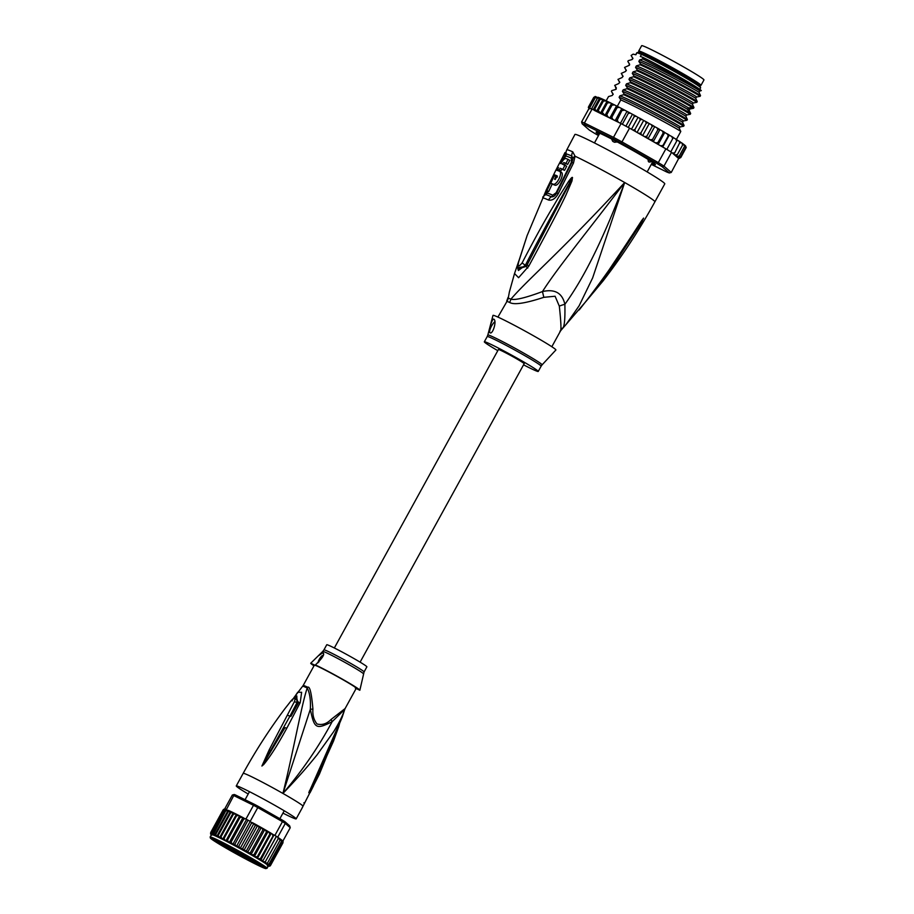<?xml version="1.0" encoding="UTF-8"?>
<svg xmlns="http://www.w3.org/2000/svg" width="914" height="914" viewBox="0 0 914 914"><rect width="100%" height="100%" fill="white"/><g stroke="black" fill="none" stroke-linecap="round" stroke-linejoin="round"><path stroke-width="1.37" d="M638.692 51.081L641.651 45.7A35.543 1.702 28.8 0 1 642.588 45.791A35.543 1.702 28.8 0 1 643.353 46.054A35.543 1.702 28.8 0 1 678.382 63.969A35.543 1.702 28.8 0 1 703.951 79.952L700.992 85.333A35.543 1.702 -151.2 0 0 675.412 69.361A35.543 1.702 -151.2 0 0 640.394 51.435A35.543 1.702 -151.2 0 0 639.617 51.173A35.543 1.702 -151.2 0 0 638.692 51.081A35.543 1.702 -151.2 0 0 640.92 53.069M640.897 53.115L641.24 52.486A32.641 1.565 -151.2 0 1 676.817 70.309A32.641 1.565 -151.2 0 1 679.205 71.658A32.641 1.565 -151.2 0 1 698.445 83.939L698.102 84.556A35.543 1.702 -151.2 0 0 699.29 84.979A35.543 1.702 -151.2 0 0 700.067 85.253A35.543 1.702 -151.2 0 0 700.992 85.333M617.83 141.921L614.471 142.253A30.082 1.44 -151.2 0 0 612.723 141.35L611.363 138.562M651.065 161.184L649.237 162.144A30.082 1.44 -151.2 0 0 648.392 161.572L647.923 159.07M614.471 142.253L612.723 141.35M649.237 162.144L648.392 161.572M551.827 346.726L560.636 330.719L566.154 324.379L579.133 305.779L592.626 277.936L624.685 182.526C559.402 253.201 527.732 279.444 510.903 299.175A13.676 12.259 -66.8 0 1 509.589 302.42A30.768 1.474 -151.2 0 0 508.173 301.837A30.768 1.474 -151.2 0 0 507.978 301.769A30.768 1.474 -151.2 0 0 506.95 301.449L497.913 317.089M559.974 331.119C561.459 332.262 561.242 323.944 559.322 306.156L555.095 296.239L543.807 297.324C525.31 303.425 513.897 305.116 509.589 302.42M562.03 328.309C564.281 328.48 565.229 320.483 564.875 304.328C580.71 282.175 599.39 249.293 624.685 182.526C581.498 239.137 557.026 268.67 542.47 291.566C525.573 297.85 515.05 300.386 510.903 299.175A31.213 1.497 28.8 0 0 509.475 298.592A31.213 1.497 28.8 0 0 508.23 298.192L509.361 292.034L508.23 298.192A13.676 13.493 -78 0 1 506.95 301.449M572.735 151.827A6.832 5.964 113.8 0 0 571.798 156.031L572.952 158.522A6.832 3.862 179.2 0 1 575.066 156.214A51.275 2.456 28.8 0 1 624.685 182.526A51.275 2.456 28.8 0 1 654.904 201.811L664.775 183.863A51.275 2.456 28.8 0 0 627.884 160.818A51.275 2.456 28.8 0 0 577.374 134.964A51.275 2.456 -151.2 0 0 574.917 134.461L566.886 149.679A51.275 2.456 28.8 0 1 568.839 150.227A51.275 2.456 28.8 0 1 568.965 150.273A51.275 2.456 28.8 0 1 572.735 151.827L575.066 156.214L573.478 163.069L558.328 193.528C555.415 198.635 552.17 200.806 548.571 200.04A49.15 2.354 -151.2 0 0 542.733 197.892L542.95 196.784M572.952 158.522L571.924 162.429L556.706 192.911C555.095 195.859 553.324 197.15 551.382 196.796A48.111 2.296 -151.2 0 0 545.669 194.693L547.143 191.072M560.716 163.549L566.097 153.929A49.893 2.388 -151.2 0 1 568.005 154.466A49.893 2.388 -151.2 0 1 568.12 154.512A49.893 2.388 -151.2 0 1 571.798 156.031A3.416 2.982 113.9 0 1 571.33 158.122L571.399 162.224L556.146 192.717L552.776 195.208A47.585 2.274 -151.2 0 0 547.132 193.117L547.68 191.392M546.081 190.478L527.092 235.652L518.786 261.495C517.404 266.968 518.546 267.391 522.202 262.752C544.413 220 552.627 207.866 558.694 197.07L568.554 181.463C570.93 178.207 572.233 176.905 572.461 177.556L571.981 180.949L566.052 194.796C560.922 205.627 554.272 218.972 528.749 266.191L518.581 277.707L514.525 273.526L509.361 292.034M518.786 261.495A6.832 1.759 -164.5 0 0 518.615 261.747L527.092 235.652M518.615 261.747C517.495 265.414 517.427 268.328 518.432 270.487L525.39 265.197C547.612 222.011 555.141 209.5 560.853 198.464L572.278 177.876A6.832 3.736 157.4 0 1 572.541 177.67M522.202 262.752A6.832 1.748 25.2 0 0 525.39 265.197L526.418 266.305L527.355 264.454L526.407 266.328L517.77 267.688M568.554 181.463A6.832 0.685 34.6 0 0 569.593 182.309L572.29 177.807A6.832 4.33 130.3 0 1 572.461 177.556M571.981 180.949A6.832 0.868 -160.7 0 0 571.033 180.744L527.355 264.454A6.832 1.325 -153.1 0 0 528.749 266.191M527.755 268.053A6.832 1.348 -153.2 0 1 526.407 266.328L517.952 269.013M561.87 158.785L564.921 152.718A6.832 4.319 26.8 0 1 565.035 152.524L564.921 152.718A6.832 4.319 26.8 0 0 564.943 155.574M579.213 309.937L587.325 299.564C617.944 259.21 625.37 245.009 632.339 234.921L641.628 220.628L643.605 218.092L641.331 222.925L603.114 280.872C622.411 255.851 639.674 229.494 654.904 201.811M586.011 301.243A6.832 0.914 38.6 0 0 586.171 301.186L566.154 324.379M586.171 301.186L603.868 277.742L643.422 218.4L612.277 265.791M641.628 220.628A6.832 1.417 33.9 0 1 641.697 220.994L643.422 218.4A6.832 5.655 53.7 0 0 643.536 218.115M643.605 218.092A6.832 6.535 90.5 0 1 643.456 218.355L640.748 222.845A6.832 0.903 -151.1 0 0 641.331 222.925M543.807 297.324L542.47 291.566C554.844 288.755 562.316 293.006 564.875 304.328A13.676 5.404 -12.3 0 0 559.322 306.156M534.747 336.478A35.886 1.714 -151.2 0 0 492.989 315.41L487.825 335.015A30.962 1.485 28.8 0 1 523.494 352.987A30.962 1.485 28.8 0 1 523.859 353.192A30.962 1.485 28.8 0 1 542.093 364.857L555.883 349.993A35.886 1.714 28.8 0 0 534.747 336.478M497.787 350.668A30.768 1.474 -151.2 0 1 484.329 341.802A30.768 1.474 -151.2 0 1 520.112 359.865A30.768 1.474 28.8 0 1 538.243 371.438A30.768 1.474 28.8 0 1 523.551 364.835M493.777 319.146C497.193 320.791 492.52 335.061 490.03 332.719C488.019 332.707 491.995 318.118 493.777 319.146L493.88 319.192M494.885 321.637A6.832 2.068 119.7 0 0 490.669 327.795A6.832 2.068 119.7 0 0 490.018 332.719L489.938 332.685M563.207 160.167L565.72 156.054A3.416 3.393 94.8 0 0 566.097 153.929A6.832 6.786 94.8 0 1 566.886 149.679M557.163 170.415L557.62 169.524M557.757 170.61L558.157 169.833M563.949 165.068L565.595 163.537A49.128 2.354 -151.2 0 1 567.651 164.406L569.799 160.373L568.074 159.39A51.241 2.445 -151.2 0 0 566.04 158.533C564.555 158.351 562.853 160.053 560.945 163.629A51.138 2.445 -151.2 0 0 559.425 163.275L557.289 167.388A51.035 2.445 28.8 0 1 558.443 167.639L557.506 169.456A50.967 2.434 28.8 0 1 559.162 170.05L560.099 168.222A51.035 2.445 28.8 0 1 562.818 169.364L564.966 165.24A51.138 2.445 -151.2 0 0 562.247 164.109L563.892 162.566A51.184 2.445 28.8 0 1 565.926 163.423L568.074 159.39M557.506 169.456L559.208 170.427A48.922 2.342 -151.2 0 1 560.865 171.021L561.802 169.193A48.979 2.342 -151.2 0 1 564.555 170.347L566.691 166.222L564.966 165.24M552.182 184.102L548.64 191.574A47.722 2.285 -151.2 0 0 547.772 191.437L546.024 190.432A49.779 2.376 28.8 0 1 546.926 190.603L554.512 174.882A50.75 2.422 28.8 0 1 557.083 175.819L555.255 179.487A50.567 2.422 -151.2 0 0 554.57 179.213L556.226 175.854L554.512 174.882M557.232 177.202L555.929 176.459A50.704 2.422 -151.2 0 0 554.272 175.865L550.662 183.234L552.364 184.217A48.248 2.308 -151.2 0 1 554.718 185.074C558.294 187.084 565.046 173.409 561.093 172.209L559.631 171.375M550.662 183.234A50.293 2.411 28.8 0 1 553.016 184.102C556.557 186.056 563.264 172.46 559.391 171.238L561.093 172.209M557.334 176.219A48.693 2.331 -151.2 0 0 556.226 175.854M548.64 191.574L546.926 190.603M559.391 171.238A50.933 2.434 -151.2 0 0 555.883 170.13L546.024 190.432M558.271 167.959L557.289 167.388M567.651 164.406L565.926 163.423M564.555 170.347L562.818 169.364M561.802 169.193L560.099 168.222M560.865 171.021L559.162 170.05M654.344 163.56L652.893 162.841A30.768 1.474 -151.2 0 1 652.882 162.909A30.768 1.474 -151.2 0 1 652.562 162.955L654.298 164.029A33.155 1.588 28.8 0 1 653.396 163.732A33.155 1.588 28.8 0 1 652.15 163.24L651.968 163.16M699.758 89.355L700.592 87.835A36.4 1.737 -151.2 0 0 700.592 87.744A36.4 1.737 -151.2 0 0 679.136 74.148A36.4 1.737 -151.2 0 0 641.491 54.36L640.348 56.451L642.668 57.308A38.971 1.862 28.8 0 1 678.714 76.513A38.971 1.862 28.8 0 1 701.324 90.6L699.507 91.137M699.884 91.046C701.918 91.286 657.097 66.813 639.674 59.89L642.919 58.976L678.576 77.256L701.324 90.6M595.734 96.61L589.404 108.126L588.936 106.789L588.89 108.469L588.502 106.927L593.769 97.352L595.425 96.564L594.203 97.215L595.734 96.61L595.414 97.512L597.39 98.244L599.63 98.049L593.3 109.566L591.998 109.223L584.423 122.99A52.635 2.514 -151.2 0 0 582.824 122.35A52.635 2.514 -151.2 0 0 581.601 121.939L582.161 123.813L589.336 130.062A51.275 2.456 -151.2 0 0 594.511 133.273L598.499 135.546M678.748 158.339L671.253 172.449L669.368 172.963L662.193 166.725A51.275 2.456 -151.2 0 0 657.017 163.503L621.177 143.098A51.275 2.456 -151.2 0 0 613.42 138.928L584.754 124.772A51.275 2.456 -151.2 0 0 582.161 123.813M581.601 121.939L589.164 108.183A52.635 2.514 28.8 0 1 589.496 108.286A52.635 2.514 -151.2 0 1 590.387 108.595A52.635 2.514 -151.2 0 1 591.472 109.006A52.635 2.514 28.8 0 1 591.998 109.223M651.305 164.371L666.774 172.015A51.275 2.456 -151.2 0 0 669.368 172.963M599.047 134.552A33.841 1.622 28.8 0 1 596.179 132.039A33.841 1.622 28.8 0 1 635.47 151.964A33.841 1.622 28.8 0 1 655.418 164.6A33.841 1.622 28.8 0 1 651.762 163.526M671.253 172.449L663.975 166.108L662.193 166.725M665.883 148.833L658.309 162.601L621.988 141.899L629.552 128.143L665.883 148.833A52.635 2.514 28.8 0 1 666.82 149.405A52.635 2.514 28.8 0 1 670.762 151.861A52.635 2.514 28.8 0 1 671.539 152.352L663.975 166.108A52.635 2.514 -151.2 0 0 658.309 162.601L657.017 163.503M618.31 122.236L617.247 120.042L615.339 120.762L621.052 123.584L613.488 137.351L584.423 122.99L584.754 124.772M621.177 143.098L621.988 141.899A52.635 2.514 -151.2 0 0 613.488 137.351L613.42 138.928M621.052 123.584A52.635 2.514 28.8 0 1 622.32 124.258A52.635 2.514 28.8 0 1 628.249 127.434A52.635 2.514 28.8 0 1 629.552 128.143M615.339 120.762L612.723 119.311L611.82 117.232L609.912 117.963L607.97 116.889L606.782 114.673L604.988 115.45L602.223 112.422L600.624 113.267L598.213 110.503L596.556 111.291L594.831 108.96L593.3 109.566M600.144 113.039A51.275 2.456 -151.2 0 0 594.329 110.377L614.836 120.511M594.329 110.377L592.866 109.234M591.472 109.006L597.39 98.244L596.739 97.432M589.496 108.286L595.414 97.512M671.756 136.54L673.31 137.488L672.738 138.631L671.756 136.54L669.208 135.158L662.696 147.017M666.82 149.405L672.738 138.631M675.709 138.985L677.068 139.831L676.691 141.087L675.709 138.985L673.264 137.626M670.762 151.861L676.691 141.087M671.539 152.352L672.487 153.095L674.749 152.798L680.165 141.841A51.275 2.456 28.8 0 0 679.342 141.304M677.114 140.025L680.21 141.864M679.068 141.122L680.005 143.224M672.224 152.946L673.584 153.815L674.749 152.798M672.978 153.598L675.183 154.889L677.388 154.58L682.644 145.006L682.769 143.624L681.764 142.927L682.644 145.006M680.336 142.104L681.764 142.927M679.125 158.328L680.793 157.539L678.702 157.779L680.427 156.968L677.491 156.751L679.285 155.974L677.103 156.271L675.48 155.311L677.388 154.58M682.918 143.852L684.609 145.018M683.672 144.298L684.552 146.4L684.483 144.938M679.285 155.974L684.552 146.4M684.757 145.212L685.729 146.08M684.894 145.303L685.694 147.394L685.409 145.852M680.427 156.968L685.694 147.394M685.454 145.92L686.208 147.485M686.197 147.565L680.793 157.539M652.128 126.589L653.533 125.892L651.396 124.681L652.128 126.589L646.861 136.163L644.816 136.654L642.668 135.558L641.217 134.632L640.954 132.85L646.209 123.276L647.798 122.67L645.604 121.448L646.209 123.276M640.188 119.94L641.948 119.426L639.731 118.214L640.188 119.94L634.933 129.514L632.979 130.096M634.167 116.661L636.075 116.215L633.882 115.027L634.167 116.661L628.249 127.434M628.238 113.485L630.272 113.096L628.169 111.976L628.238 113.485L622.32 124.258M622.514 110.468L624.65 110.126L622.628 109.063L617.247 120.042M617.167 106.253L617.087 107.658L619.304 107.349L617.167 106.253A51.275 2.456 28.8 0 1 619.121 107.258M612.014 103.659L612.049 105.099L614.551 104.927L612.014 103.659A51.275 2.456 28.8 0 1 614.311 104.802M607.479 102.848L610.324 102.814L607.193 101.305L607.479 102.848L602.223 112.422M653.304 141.624L652.459 141.007L652.562 139.408L657.829 129.834L656.995 127.869L659.04 129.034L659.885 129.651L653.304 141.624L655.738 142.904L657.966 142.538L663.221 132.964L664.227 132.05L664.752 132.496L658.183 144.458M657.829 129.834L659.04 129.034M659.885 129.651L664.227 132.05M662.319 130.942L663.221 132.964M664.752 132.496L669.208 135.158M667.266 133.844L668.225 135.912L669.014 134.884A51.275 2.456 28.8 0 0 667.449 133.958M599.63 98.049L600.087 99.386L603.091 99.386L603.48 100.928L606.725 101.077L595.094 96.507M651.396 124.681L649.248 123.584L642.668 135.558M652.562 139.408L650.414 139.831L648.106 138.631L654.687 126.669L653.533 125.892M648.106 138.631L646.952 137.854L646.861 136.163M656.995 127.869L654.687 126.669M658.114 144.412L657.966 142.538M658.731 144.766L660.685 145.817L662.958 145.486L668.225 135.912M662.456 146.88L662.958 145.486M636.692 132.21L635.367 131.399L634.933 129.514M640.954 132.85L639.023 133.41L637.321 132.564M673.104 153.701L678.234 158.168A51.275 2.456 -151.2 0 0 678.874 157.893M639.731 118.214L638.006 117.38L631.483 129.24M645.604 121.448L643.65 120.477L637.081 132.427M643.65 120.477L641.948 119.426M611.969 103.636L610.324 102.814M617.133 106.23L614.551 104.927M622.605 109.052L619.304 107.349M628.135 111.965L624.65 110.126M633.882 115.027L630.272 113.096M638.006 117.38L636.075 116.215M649.248 123.584L647.798 122.67M589.142 109.04L588.867 107.498M588.342 107.418L589.107 108.972M588.936 106.789L594.203 97.215M632.408 114.353L625.907 126.178M626.947 111.451L620.446 123.287M621.726 108.72L615.156 120.671M616.493 106.001L609.912 117.963M611.82 117.232L617.087 107.658M606.782 114.673L612.049 105.099M611.557 103.476L604.988 115.45M607.067 101.248L600.487 113.222M598.213 110.503L603.48 100.928M603.091 99.386L596.556 111.291M594.831 108.96L600.087 99.386M638.852 61.387C656.275 68.299 701.095 92.782 699.061 92.531L700.535 95.559C696.228 92.428 660.331 72.834 640.543 64.014L638.852 61.387L639.674 59.89M700.113 96.324L696.594 97.021C698.627 97.272 653.807 72.789 636.384 65.877L640.131 64.768C659.794 73.543 696.068 93.331 700.113 96.324L700.535 95.559M635.561 67.373C652.984 74.285 697.805 98.769 695.771 98.518L697.245 101.545C693.2 98.552 656.926 78.764 637.252 69.99L635.561 67.373L636.384 65.877M696.822 102.299L693.303 103.008C695.337 103.259 650.517 78.775 633.094 71.863L636.841 70.755C656.401 79.472 692.561 99.18 696.822 102.299L697.245 101.545M692.641 104.733L693.955 107.532C689.682 104.402 653.533 84.694 633.962 75.976L632.271 73.349L633.094 71.863M693.532 108.286L689.727 109.052L689.19 110.457L690.664 113.507L689.693 112.879C683.124 108.595 649.397 90.315 630.671 81.963L628.981 79.335L629.803 77.85L633.551 76.742C652.265 85.093 685.991 103.373 692.572 107.658L693.532 108.286L693.955 107.532M689.202 110.48L687.625 109.383C680.987 105.087 643.787 85.208 628.981 79.335M622.411 91.309C639.823 98.221 684.643 122.705 682.621 122.453L684.083 125.481C679.822 122.362 643.936 102.779 624.102 93.925L622.411 91.309L623.222 89.812L626.97 88.704L627.381 87.938L625.702 85.322L626.513 83.825L630.26 82.717C649.763 91.4 686.117 111.222 690.241 114.273L690.664 113.507M690.241 114.273L686.311 115.084M686.048 116.684L687.374 119.494C683.249 116.455 646.884 96.633 627.381 87.938M626.97 88.704C646.804 97.558 682.689 117.141 686.962 120.26L687.374 119.494M686.962 120.26L683.032 121.059M683.672 126.235L679.845 127L679.319 128.406L680.793 131.456C676.794 128.486 640.291 108.583 620.812 99.912L619.121 97.284L619.932 95.799L623.679 94.69C643.17 103.362 679.662 123.264 683.672 126.235L684.083 125.481M679.468 128.645L679.319 128.406C681.353 128.68 636.532 104.207 619.121 97.284M676.417 139.419L680.793 131.456M640.131 64.768L640.543 64.014M636.841 70.755L637.252 69.99M630.26 82.717L630.671 81.963M623.679 94.69L624.102 93.925M633.551 76.742L633.962 75.976M617.293 106.31L620.812 99.912M641.491 54.36L637.001 52.704L635.847 54.794L633.151 54.132L631.128 55.457L632.911 58.53M632.819 58.073L631.997 59.57L628.261 60.678L627.838 61.444L629.529 64.06L628.706 65.557L624.548 67.419L626.353 70.527L625.199 68.641M629.529 64.06L628.489 62.655M690.013 108.995L688.448 107.886C681.798 103.602 644.61 83.711 629.803 77.85M622.948 76.033L622.137 77.519L622.948 76.033L621.257 73.406L625.416 71.543L626.239 70.047M619.658 82.009L618.847 83.505L619.658 82.009L617.967 79.392L622.137 77.519M615.328 86.579L616.207 89.195L615.556 89.492L616.379 87.995L614.688 85.368L618.847 83.505M613.088 93.982L612.266 95.467L613.088 93.982L611.397 91.354L611.809 90.6L615.556 89.492M606.188 100.814L608.518 96.576L612.266 95.467M693.018 103.065L692.481 104.47C694.514 104.744 649.694 80.272 632.271 73.349M631.78 56.668L632.934 58.565L631.997 59.57M629.358 65.26L628.706 65.557M626.33 70.481L625.416 71.543M642.919 58.976L642.668 57.308M685.911 116.466C687.934 116.718 643.113 92.234 625.702 85.322M686.722 114.97C688.756 115.221 643.936 90.737 626.513 83.825M683.444 120.956C685.466 121.208 640.645 96.724 623.222 89.812M680.153 126.943C682.175 127.195 637.355 102.711 619.932 95.799M637.001 52.704A36.4 1.737 -151.2 0 0 636.875 52.715A36.4 1.737 -151.2 0 0 636.795 52.772L635.71 54.749M636.875 52.715L638.258 52.315A35.372 1.691 28.8 0 1 679.331 73.143A35.372 1.691 28.8 0 1 700.193 86.362L700.592 87.744M599.321 134.061L598.19 133.421A33.155 1.588 28.8 0 1 596.956 132.347L598.967 133.341A30.768 1.474 -151.2 0 1 598.967 133.273A30.768 1.474 -151.2 0 1 599.298 133.227L598.544 132.736M599.23 134.221A33.498 1.599 28.8 0 1 596.579 132.062M655.189 164.28A33.498 1.599 28.8 0 1 651.945 163.195M678.816 158.202L678.234 158.168M334.341 647.98L498.416 349.536A14.693 0.708 28.8 0 1 499.113 349.685A14.693 0.708 28.8 0 1 513.599 357.088A14.693 0.708 28.8 0 1 524.168 363.703L360.105 662.147M242.781 855.698L241.102 854.83L242.781 855.698M249.819 858.52L248.985 858.166L249.842 858.486M249.396 858.429L251.419 859.537L249.396 858.429M249.865 858.566L250.71 859.057L249.842 858.6M249.933 858.532L251.658 859.491L249.922 858.554M241.753 855.013L240.942 854.693M232.076 848.946L225.084 845.039L232.076 848.946M251.898 860.234L244.906 856.327L251.898 860.234M238.554 853.333L231.562 849.414L238.554 853.333M246.3 856.212A28.026 1.337 28.8 0 1 262.821 866.689A28.026 1.337 28.8 0 1 261.473 866.483A28.026 1.337 28.8 0 1 230.225 850.294A28.026 1.337 28.8 0 1 213.762 839.715A28.026 1.337 28.8 0 1 215.041 840.035A28.026 1.337 28.8 0 1 246.3 856.212M281.638 840L282.974 842.617L282.837 841.2L282.952 842.845L270.453 865.581L269.093 866.198L270.475 865.352L268.545 865.752L269.984 864.838L267.539 864.964L268.99 864.061L266.271 864.05A32.47 1.554 -151.2 0 0 264.649 862.942L267.516 863.022L280.015 840.286L280.255 838.972L278.919 838.081L280.015 840.286M270.453 865.581L269.093 866.198M236.566 815.734L239.137 815.596L236.555 814.294L236.566 815.734L224.067 838.469L222.616 839.372L220.948 836.904L219.509 837.807L218.16 835.545L216.778 836.401L215.75 834.425L214.504 835.122L213.773 833.545L212.745 833.956L212.254 832.94L211.522 833.511L211.214 832.608L210.871 833.785L210.677 832.551L210.791 834.196M262.969 829.684L264.512 829.386L271.23 833.328L257.371 858.44L257.874 858.714L260.456 858.577L273.732 834.756L276.371 836.321A34.184 1.634 -151.2 0 0 274.886 835.419L273.732 834.756M261.907 827.901A32.813 1.565 28.8 0 1 263.106 828.587L264.512 829.386M232.339 795.02L234.224 794.506A32.813 1.565 -151.2 0 1 235.412 794.94L233.756 795.546A34.184 1.634 -151.2 0 0 232.979 795.237A34.184 1.634 -151.2 0 0 232.339 795.02L224.775 808.787L225.404 809.004A34.184 1.634 -151.2 0 0 224.775 808.787M213.773 833.545L233.756 795.546L253.509 805.303L254.732 804.491A32.813 1.565 28.8 0 1 258.296 806.399L257.771 807.588L282.449 821.652L282.46 820.166A32.813 1.565 28.8 0 1 284.837 821.629L285.294 823.411L290.241 827.718L289.669 825.845L284.837 821.629M245.935 819.07L253.509 805.303A34.184 1.634 28.8 0 1 257.771 807.588L250.208 821.355A34.184 1.634 -151.2 0 0 248.06 820.201A34.184 1.634 -151.2 0 0 245.935 819.07L245.021 818.613L243.604 819.378L231.105 842.114L229.174 842.742L227.472 840.217L225.324 840.731L224.067 838.469M274.886 835.419L282.449 821.652A34.184 1.634 28.8 0 1 285.294 823.411L277.73 837.178A34.184 1.634 -151.2 0 0 276.371 836.321L277.73 837.178M235.412 794.94L254.732 804.491M258.296 806.399L282.46 820.166M226.192 809.313A34.184 1.634 -151.2 0 0 225.404 809.004L211.522 833.511L225.038 808.913M226.466 809.438L225.404 809.004M290.241 827.718L282.86 841.131M224.536 809.198L223.176 809.815L224.844 808.844M212.745 833.956L226.261 809.37M214.504 835.122L228.066 810.455L228.249 811.689L215.75 834.425M226.272 810.809L228.066 810.455M216.778 836.401L230.522 811.404L230.659 812.809L218.16 835.545M228.249 811.689L230.522 811.404M219.509 837.807L233.321 812.683L233.447 814.168L220.948 836.904M230.659 812.809L233.321 812.683L228.5 810.444A32.813 1.565 28.8 0 1 233.15 812.603M210.517 833.797L211.043 834.596M223.176 809.815L210.677 832.551M223.713 809.861L211.214 832.608M233.447 814.168L236.075 814.043L233.321 812.683M226.124 810.055L228.5 810.444M239.982 817.482L242.507 817.333L239.891 815.985L239.982 817.482L227.472 840.217M239.845 815.962L239.137 815.596M243.364 817.779A32.813 1.565 28.8 0 1 243.627 817.927L242.507 817.333M250.208 821.355L248.06 820.201L234.898 844.136L232.704 844.605A32.47 1.554 -151.2 0 0 229.174 842.742L242.975 817.596M243.627 817.927L244.895 818.83M243.25 817.733L243.604 819.378M248.06 820.201L245.021 818.613M253.087 823L251.236 822.223L251.293 823.491L253.087 823A32.813 1.565 28.8 0 1 253.338 823.126M259.085 827.81L260.947 827.364L258.056 825.742L259.085 827.81L246.586 850.546L243.798 850.637A32.47 1.554 -151.2 0 0 240.085 848.592L253.898 823.457L257.245 825.285L255.212 825.639L242.701 848.386L240.485 848.798L238.783 846.227L236.36 846.57L234.898 844.136M254.309 823.663L255.212 825.639M265.266 829.821L266.477 832.014L253.978 854.75L254.286 856.624A32.47 1.554 -151.2 0 0 250.962 854.693L250.367 852.682L262.866 829.946L261.724 827.798L263.129 828.598A32.813 1.565 28.8 0 1 264.409 829.329M266.477 832.014L267.905 831.352M258.056 825.742L257.245 825.285M261.724 827.798L260.947 827.364M268.602 831.763L269.858 833.991L271.047 833.202M271.926 833.728A32.813 1.565 28.8 0 1 272.006 833.774L272.955 835.842M272.006 833.774L273.617 834.973M278.313 837.681A32.813 1.565 28.8 0 1 278.519 837.818L278.073 839.018L277.959 837.384M281.661 840.023L282.529 840.743M282.586 840.8L283.112 841.6M282.483 842.102L269.984 864.838M282.974 842.617L270.475 865.352M280.324 839.052L281.581 839.932L281.501 841.326L268.99 864.061M280.518 839.166L281.501 841.326M222.616 839.372L236.44 814.248M229.174 842.742A32.47 1.554 -151.2 0 0 225.827 841.006L239.639 815.871M240.085 848.592A32.47 1.554 -151.2 0 0 236.36 846.57A32.47 1.554 -151.2 0 0 232.704 844.605L231.105 842.114M232.704 844.605L246.529 819.47M236.36 846.57L250.185 821.435M251.293 823.491L238.783 846.227M250.367 852.682L247.443 852.682A32.47 1.554 -151.2 0 0 243.798 850.637L242.701 848.386M243.798 850.637L257.611 825.513M264.774 829.558L250.962 854.693A32.47 1.554 -151.2 0 0 247.443 852.682L246.586 850.546M247.443 852.682L261.255 827.558M269.858 833.991L257.36 856.726L257.371 858.44A32.47 1.554 -151.2 0 0 254.286 856.624L268.11 831.489M250.962 854.693L253.978 854.75M254.286 856.624L257.36 856.726M278.073 839.018L264.649 862.942A32.47 1.554 -151.2 0 0 262.592 861.628L262.592 861.628A32.47 1.554 -151.2 0 0 260.159 860.12L260.456 858.577M276.371 836.321L263.209 860.257L260.65 860.394L273.972 834.985M276.405 836.493L263.209 860.257M260.65 860.394A32.813 1.565 -151.2 0 1 262.581 861.594L265.574 861.753M267.048 868.3A32.47 1.554 -151.2 0 0 243.752 853.745A32.47 1.554 -151.2 0 0 211.74 837.35A32.47 1.554 -151.2 0 0 211.694 837.338A32.47 1.554 -151.2 0 0 210.14 837.018L210.551 838.298L222.056 845.781C236.258 854.247 259.245 866.403 264.637 868.277L267.048 868.3L268.362 865.912A32.47 1.554 -151.2 0 0 266.271 864.05L267.516 863.022M210.14 837.018L211.454 834.619A32.47 1.554 28.8 0 1 213.008 834.939A32.47 1.554 -151.2 0 1 225.827 841.006M260.159 860.12A32.47 1.554 -151.2 0 0 257.371 858.44M327.84 644.987A22.896 1.097 -151.2 0 0 326.744 644.77L323.944 649.865A22.896 1.097 28.8 0 1 325.041 650.094A22.896 1.097 28.8 0 1 325.121 650.128A22.896 1.097 28.8 0 1 347.708 661.702A22.896 1.097 28.8 0 1 364.08 671.939L366.88 666.832A22.896 1.097 -151.2 0 0 350.405 656.538A22.896 1.097 -151.2 0 0 327.84 644.987M310.109 792.632L313.559 785.777M318.837 661.999A5.13 1.542 119.7 0 1 323.03 655.829M364.08 671.939L359.865 690.219A28.026 1.337 28.8 0 0 343.001 679.513A28.026 1.337 28.8 0 0 315.387 664.935C322.688 657.943 325.167 653.864 322.825 652.71L318.163 655.944L310.749 663.221A28.026 1.337 28.8 0 0 313.993 665.826M323.373 653.624L322.825 652.71M359.865 690.219A28.026 1.337 28.8 0 1 359.853 690.253L360.482 687.362M323.179 655.327A5.13 1.542 -60.3 0 0 320.231 657.829A5.13 1.542 -60.3 0 0 317.981 662.81M355.329 688.105L359.853 690.253M315.387 664.935L315.707 665.529L315.387 664.935M303.174 685.557A23.924 1.143 28.8 0 1 303.174 685.511L314.336 665.209A23.924 1.143 -151.2 0 1 315.273 665.381L315.707 665.529A23.924 1.143 -151.2 0 1 339.38 677.697A23.924 1.143 -151.2 0 1 356.266 688.265L345.104 708.567A23.924 1.143 28.8 0 1 345.081 708.59A23.924 1.143 28.8 0 0 345.115 708.533A4.787 4.776 -5.2 0 0 344.749 709.378C342.613 715.799 338.9 723.26 333.633 731.737L317.021 754.907C307.115 767.2 299.278 776.249 282.94 793.443L310.326 709.241C314.29 728.778 316.05 729.783 332.148 721.683L344.749 709.378A24.015 1.154 28.8 0 1 344.749 709.401L345.104 708.567M315.273 665.381L310.749 663.221M312.919 709.07L310.326 709.241C310.84 700.124 309.812 693.041 307.23 688.002A4.787 3.816 115.2 0 0 307.732 687.237C309.835 686.003 311.56 693.28 312.919 709.07C312.428 715.011 313.799 719.981 317.021 723.968C322.059 725.362 326.755 723.854 331.108 719.432L332.148 721.683C318.883 746.555 302.477 770.468 282.94 793.443A34.184 1.634 -151.2 0 0 243.181 773.358C255.577 750.805 269.504 729.235 284.951 708.647L291.155 700.73C294.936 696.548 295.987 696.925 294.285 701.883L269.162 749.914L270.921 750.68L261.987 765.875L289.955 716.119L290.903 716.348L297.93 702.683L296.262 696.194M330.799 744.67L316.484 776.637L317.181 777.277L308.818 792.746L342.224 717.09L327.646 751.719L313.285 782.99M308.898 792.598L327.486 751.354M319.409 774.044L302.008 808.147M303.277 805.645L302.214 807.873M331.108 719.432L345.115 708.533M261.987 765.875L269.162 749.914M294.399 697.291L298.695 702.443L290.903 716.348M287.35 715.239L289.955 716.119L297.039 702.569L296.787 696.011M263.746 764.504C268.19 759.031 274.897 749.994 286.813 728.195L284.962 727.658L263.278 764.07L263.746 764.504L261.907 766.023M248.208 794.015A34.184 1.634 28.8 0 1 236.269 785.926A34.184 1.634 28.8 0 1 276.028 806.011A34.184 1.634 28.8 0 1 296.17 818.864A34.184 1.634 28.8 0 1 282.952 813.117M308.818 792.746L309.572 790.599M317.181 777.277L333.519 741.094L338.568 727.11L338.077 725.945M302.648 686.311A24.015 1.154 28.8 0 1 302.66 686.265A24.015 1.154 28.8 0 1 303.688 686.471A24.015 1.154 28.8 0 1 307.23 688.002C301.677 704.203 293.76 749.549 282.94 793.443A34.184 1.634 -151.2 0 1 303.048 806.125L319.386 774.181L338.568 727.11M286.813 728.195L300.192 702.672L294.274 701.883M294.125 697.519L297.713 692.275L301.631 692.286L300.192 702.672M292.252 700.798L291.155 700.73L292.252 700.798M215.293 840.24A27.34 1.302 -151.2 0 0 237.446 853.516A27.34 1.302 -151.2 0 0 261.244 865.558L260.913 866.164A27.34 1.302 28.8 0 1 233.973 852.374A27.34 1.302 28.8 0 1 214.299 840.08A27.34 1.302 28.8 0 1 215.613 840.354L215.613 840.354A27.34 1.302 28.8 0 1 242.553 854.133A27.34 1.302 28.8 0 1 262.227 866.426A27.34 1.302 28.8 0 1 260.913 866.164L261.244 865.558A27.34 1.302 -151.2 0 0 261.553 865.672M547.132 193.117A3.416 3.393 -87 0 1 545.669 194.693A6.832 6.798 -87.2 0 0 542.733 197.892M552.776 195.208A3.416 2.971 -66 0 1 551.382 196.796A6.832 5.941 -66 0 0 548.571 200.04M484.329 341.802L487.219 336.546A30.768 1.474 28.8 0 1 522.637 354.415A30.768 1.474 28.8 0 1 523.002 354.621A30.768 1.474 28.8 0 1 541.134 366.194L542.093 364.857M571.33 158.122A49.207 2.354 -151.2 0 0 567.708 156.614A49.207 2.354 -151.2 0 0 565.72 156.054M571.399 162.224L573.478 163.069M563.63 159.356L561.859 158.739L559.459 163.275M554.718 185.074L553.016 184.102M565.595 163.537L563.892 162.566M556.146 192.717L558.328 193.528M652.15 163.24L652.642 162.338M651.533 124.761A51.275 2.456 28.8 0 1 653.453 125.846M645.73 121.516A51.275 2.456 28.8 0 1 647.706 122.613M639.846 118.272A51.275 2.456 28.8 0 1 641.834 119.368M633.973 115.084A51.275 2.456 28.8 0 1 635.95 116.147M628.204 111.999A51.275 2.456 28.8 0 1 630.134 113.028M622.663 109.086A51.275 2.456 28.8 0 1 624.491 110.046M607.33 101.363A51.275 2.456 28.8 0 1 610.015 102.665M657.143 127.949A51.275 2.456 28.8 0 1 658.971 129M662.479 131.033A51.275 2.456 28.8 0 1 664.181 132.027M671.961 136.677A51.275 2.456 28.8 0 1 673.31 137.5M675.949 139.134A51.275 2.456 28.8 0 1 677.046 139.831M682.107 143.167A51.275 2.456 28.8 0 1 682.701 143.578M598.167 97.295A51.275 2.456 28.8 0 1 606.302 100.871M635.367 131.399A51.275 2.456 -151.2 0 0 633.151 130.176M618.07 122.088A51.275 2.456 -151.2 0 0 616.025 121.025M612.723 119.311A51.275 2.456 -151.2 0 0 610.552 118.203M607.97 116.889A51.275 2.456 -151.2 0 0 605.399 115.598M603.743 114.787A51.275 2.456 -151.2 0 0 600.624 113.267M657.646 144.024A51.275 2.456 -151.2 0 0 655.738 142.904M652.459 141.007A51.275 2.456 -151.2 0 0 650.414 139.831M646.952 137.854A51.275 2.456 -151.2 0 0 644.816 136.654M641.217 134.632A51.275 2.456 -151.2 0 0 639.023 133.41M662.433 146.857A51.275 2.456 -151.2 0 0 660.685 145.817M673.584 153.815A51.275 2.456 -151.2 0 0 672.487 153.095M677.902 156.911A51.275 2.456 -151.2 0 0 677.103 156.271M676.12 155.551A51.275 2.456 -151.2 0 0 675.183 154.889M692.572 107.658L688.448 107.886L687.625 109.383L689.693 112.879M599.698 133.215L599.253 134.027M598.956 133.867L599.298 133.227M252.95 860.12A17.949 0.857 28.8 0 1 250.128 859.651A17.949 0.857 28.8 0 1 233.264 850.66A17.949 0.857 28.8 0 1 224.593 844.536M243.65 854.75L242.164 853.927M264.592 868.254A31.784 1.52 -151.2 0 0 247.443 856.658A31.784 1.52 -151.2 0 0 211.979 838.275A31.784 1.52 -151.2 0 0 211.934 838.252A31.784 1.52 -151.2 0 0 229.071 849.86A31.784 1.52 -151.2 0 0 264.546 868.243A31.784 1.52 -151.2 0 0 264.592 868.254M268.248 866.106A32.813 1.565 -151.2 0 0 267.825 865.135M222.251 839.178A32.813 1.565 -151.2 0 0 212.676 834.768A32.813 1.565 -151.2 0 0 211.34 834.813M236.635 814.328A32.813 1.565 28.8 0 1 238.908 815.482M233.378 812.717A32.813 1.565 28.8 0 1 235.812 813.917M239.936 816.008A32.813 1.565 28.8 0 1 242.29 817.23M254.458 823.743A32.813 1.565 28.8 0 1 257.108 825.205M258.216 825.833A32.813 1.565 28.8 0 1 260.821 827.284M265.46 829.935A32.813 1.565 28.8 0 1 267.813 831.294M268.819 831.889A32.813 1.565 28.8 0 1 270.978 833.157M279.25 838.298A32.813 1.565 28.8 0 1 280.21 838.949M225.324 840.731A32.813 1.565 -151.2 0 0 222.742 839.418M228.683 842.468A32.813 1.565 -151.2 0 0 226.032 841.086M232.236 844.342A32.813 1.565 -151.2 0 0 229.437 842.857M235.926 846.307A32.813 1.565 -151.2 0 0 233.024 844.753M239.674 848.352A32.813 1.565 -151.2 0 0 236.726 846.741M243.432 850.42A32.813 1.565 -151.2 0 0 240.485 848.798M247.134 852.488A32.813 1.565 -151.2 0 0 244.232 850.865M250.699 854.521A32.813 1.565 -151.2 0 0 247.911 852.933M254.092 856.475A32.813 1.565 -151.2 0 0 251.453 854.956M257.234 858.337A32.813 1.565 -151.2 0 0 254.789 856.886M260.079 860.051A32.813 1.565 -151.2 0 0 257.874 858.714M264.706 862.942A32.813 1.565 -151.2 0 0 263.072 861.902M266.397 864.084A32.813 1.565 -151.2 0 0 265.106 863.216M267.665 865.01A32.813 1.565 -151.2 0 0 266.694 864.301M363.384 673.778A23.193 1.108 -151.2 0 0 346.669 663.358A23.193 1.108 -151.2 0 0 323.933 651.705A23.193 1.108 -151.2 0 0 323.853 651.682A23.193 1.108 -151.2 0 0 322.756 651.442L318.163 655.944M293.817 697.782L303.174 685.511A23.924 1.143 28.8 0 1 304.202 685.706A23.924 1.143 28.8 0 1 304.328 685.751A23.924 1.143 28.8 0 1 307.732 687.237M333.519 741.094L332.73 740.032M316.267 778.454L316.964 778.671L316.267 778.454M303.871 802.789L304.591 803.018L303.871 802.789M594.443 142.927L599.767 133.25M647.158 171.912L652.482 162.235M650.494 161.995L651.385 160.83M514.525 273.526L518.844 260.913M586.217 301.117L603.114 280.872M508.093 297.393L506.722 301.083M538.243 371.438L541.134 366.194M487.219 336.546L487.825 335.015M555.918 170.13L557.312 167.411M699.587 91.103L699.061 92.508M696.297 97.078L695.771 98.484M629.358 65.271L629.62 64.506M686.425 115.038L685.9 116.444M683.135 121.014L682.609 122.419M623.062 76.525L621.908 74.617M613.168 94.428L612.037 92.565M618.618 80.603L619.772 82.5M679.468 158.385L678.428 158.271M222.251 843.371L238.223 853.436L255.189 861.479M284.231 810.775L279.878 818.693M249.488 791.673L245.078 799.716M267.322 865.855L269.916 866.118M225.152 809.187L223.713 809.278M211.1 834.653L211.717 835.202M323.944 649.865L322.756 651.442M338.648 726.961L339.517 723.751M296.17 818.864L302.226 807.85M284.951 708.647L291.2 700.65L296.856 695.988M236.269 785.926L243.181 773.358M344.749 709.401L342.224 717.09"/></g></svg>
